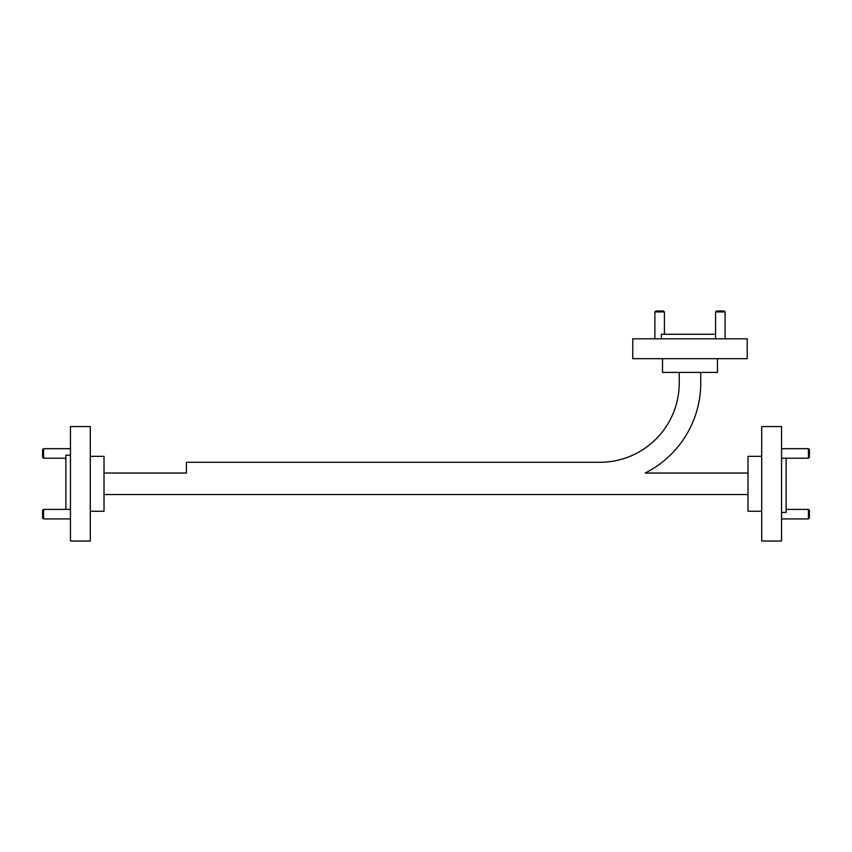 <?xml version="1.0" encoding="UTF-8"?>
<svg xmlns="http://www.w3.org/2000/svg" width="852" height="852" viewBox="0 0 852 852"><rect width="100%" height="100%" fill="white"/><g stroke="black" fill="none" stroke-linecap="round" stroke-linejoin="round"><path stroke-width="1.28" d="M747.215 358.671L632.77 358.671L632.77 338.83L747.215 338.83L747.215 358.671M661.376 338.83L661.376 334.25L715.573 334.25M717.459 358.671L717.459 372.399L662.526 372.399L662.526 358.671M781.55 512.403L786.13 512.403L786.13 458.216M761.709 426.575L761.709 541.02L781.55 541.02L781.55 426.575L761.709 426.575M90.291 511.264L104.019 511.264L104.019 456.331L90.291 456.331M70.45 426.575L70.45 541.02L90.291 541.02L90.291 426.575L70.45 426.575M70.45 455.181L65.87 455.181L65.87 509.379M761.709 511.264L747.981 511.264L747.981 456.331L761.709 456.331M747.981 473.041L645.209 473.041A100.877 100.877 0 0 0 700.749 382.921L700.749 372.399M104.019 473.041L186.418 473.041L186.418 462.285L599.872 462.285A79.353 79.353 0 0 0 679.236 382.921L679.236 372.399M104.019 494.554L747.981 494.554M43.558 458.216L42.6 457.268L42.6 449.632L43.558 448.685L43.558 458.216L65.87 458.216M43.558 518.911L42.6 517.963L42.6 510.327L43.558 509.379L43.558 518.911L70.45 518.911M809.4 449.632L809.4 457.268L808.442 458.216L808.442 448.685L809.4 449.632M809.4 510.327L809.4 517.963L808.442 518.911L808.442 509.379L809.4 510.327M715.573 311.938L716.521 310.98L724.157 310.98L725.105 311.938L715.573 311.938L715.573 338.83M654.879 311.938L655.827 310.98L663.463 310.98L664.411 311.938L654.879 311.938L654.879 338.83M43.558 448.685L70.45 448.685M43.558 509.379L70.45 509.379M781.55 448.685L808.442 448.685M781.55 458.216L808.442 458.216M786.13 509.379L808.442 509.379M781.55 518.911L808.442 518.911M725.105 311.938L725.105 338.83M664.411 311.938L664.411 334.25"/></g></svg>
